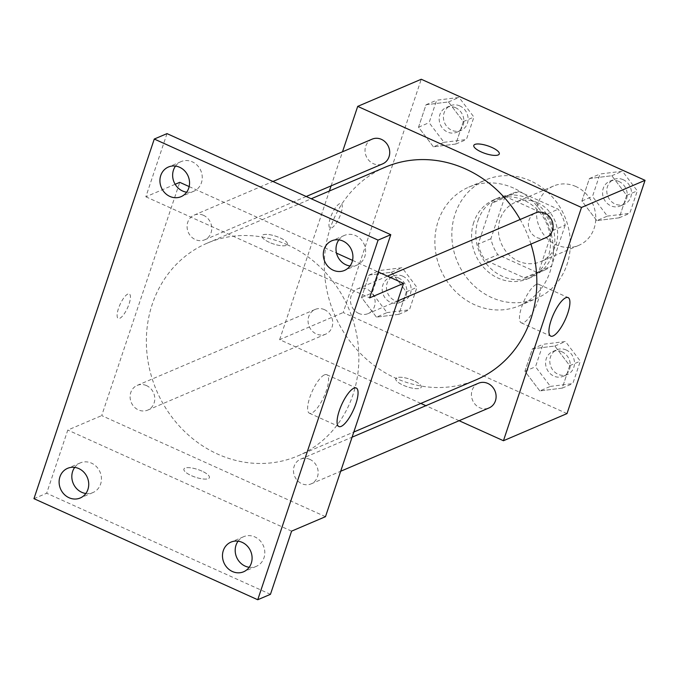 <?xml version="1.0" encoding="UTF-8"?>
<svg xmlns="http://www.w3.org/2000/svg" width="679" height="679" viewBox="0 0 679 679"><rect width="100%" height="100%" fill="white"/><g stroke="black" fill="none" stroke-linecap="round" stroke-linejoin="round"><path stroke-width="0.51" stroke-dasharray="3.4 2.55" d="M575.911 186.53A32.236 29.129 -113.1 0 0 553.504 186.038A32.236 29.129 -113.1 0 0 539.372 227.126A32.236 29.129 -113.1 0 0 578.814 245.34A32.236 29.129 -113.1 0 0 595.738 216.338A32.236 29.129 -113.1 0 0 575.911 186.53M537.776 202.809A32.236 29.129 -113.1 0 0 515.369 202.317A32.236 29.129 -113.1 0 0 501.238 243.396A32.236 29.129 -113.1 0 0 540.679 261.619A32.236 29.129 -113.1 0 0 557.612 232.617A32.236 29.129 -113.1 0 0 537.776 202.809M565.174 225.19L551.484 266.109A41.606 37.591 -113.1 0 1 544.354 270.234A41.606 37.591 -113.1 0 1 537.081 272.415L497.826 254.684A41.606 37.591 -113.1 0 1 490.875 238.736L504.565 197.818A41.606 37.591 -113.1 0 1 511.694 193.693A41.606 37.591 -113.1 0 1 518.968 191.512L558.223 209.242A41.606 37.591 -113.1 0 1 565.174 225.19L552.46 230.622L538.77 271.532L551.484 266.109M490.875 238.736L478.16 244.16L491.851 203.242L504.565 197.818M518.968 191.512L506.254 196.935L545.509 214.666L558.223 209.242M506.254 196.935A41.606 37.591 -113.1 0 0 498.98 199.117A41.606 37.591 -113.1 0 0 491.851 203.242M478.16 244.16A41.606 37.591 -113.1 0 0 485.12 260.116L497.826 254.684M538.77 271.532A41.606 37.591 -113.1 0 1 531.649 275.657A41.606 37.591 -113.1 0 1 524.366 277.838L485.12 260.116M552.46 230.622A41.606 37.591 -113.1 0 0 545.509 214.666M478.016 220.539A42.981 38.83 66.9 0 1 498.437 197.852A42.981 38.83 66.9 0 1 551.034 222.143A42.981 38.83 66.9 0 1 532.183 276.922A42.981 38.83 66.9 0 1 488.897 266.728A42.981 38.83 66.9 0 1 478.016 220.539M473.772 222.347A42.981 38.83 -113.1 0 0 484.662 268.536A42.981 38.83 -113.1 0 0 527.948 278.729A42.981 38.83 -113.1 0 0 550.525 240.06A42.981 38.83 -113.1 0 0 524.086 200.322A42.981 38.83 -113.1 0 0 494.202 199.66A42.981 38.83 -113.1 0 0 473.772 222.347M524.366 277.838L537.081 272.415M530.588 180.877A64.48 58.25 -113.1 0 0 485.765 179.893A64.48 58.25 -113.1 0 0 457.502 262.06A64.48 58.25 -113.1 0 0 536.385 298.497A64.48 58.25 -113.1 0 0 570.25 240.493A64.48 58.25 -113.1 0 0 530.588 180.877M513.638 188.108A64.48 58.25 -113.1 0 0 468.816 187.124A64.48 58.25 -113.1 0 0 440.552 269.291A64.48 58.25 -113.1 0 0 519.435 305.728A64.48 58.25 -113.1 0 0 553.3 247.725A64.48 58.25 -113.1 0 0 513.638 188.108M376.446 317.127L361.551 297.478L369.062 275.037L391.46 272.237L406.356 291.877L398.845 314.326L376.446 317.127L361.551 297.478L369.062 275.037L391.46 272.237L406.356 291.877L398.845 314.326L376.446 317.127L387.038 312.603L372.143 292.963L379.654 270.514L402.053 267.713L416.948 287.361L409.437 309.811L387.038 312.603M539.813 390.917L524.918 371.269L532.429 348.819L554.836 346.018L569.732 365.667L562.22 388.116L539.813 390.917L524.918 371.269L532.429 348.819L554.836 346.018L569.732 365.667L562.22 388.116L539.813 390.917L550.406 386.393L535.51 366.745L543.022 344.304L565.429 341.503L580.324 361.143L572.813 383.593L550.406 386.393M566.999 413.604L343.201 312.527L421.26 79.256M433.423 146.842L418.527 127.194L426.039 104.744L448.446 101.943L463.333 121.592L455.83 144.041L433.423 146.842L418.527 127.194L426.039 104.744L448.446 101.943L463.333 121.592L455.83 144.041L433.423 146.842L444.015 142.318L429.12 122.67L436.631 100.229L459.038 97.428L473.925 117.068L466.422 139.518L444.015 142.318M596.79 220.624L581.895 200.976L589.406 178.535L611.813 175.734L626.709 195.382L619.197 217.823L596.79 220.624L581.895 200.976L589.406 178.535L611.813 175.734L626.709 195.382L619.197 217.823L596.79 220.624L607.382 216.109L592.487 196.46L599.998 174.011L622.405 171.21L637.301 190.858L629.789 213.308L607.382 216.109M420.844 403.419L279.646 339.653L343.201 312.527M279.646 339.653L329.383 191.02M331.106 185.868L342.505 151.79M339.687 203.632A13.436 4.108 114.3 0 0 331.046 216.075A13.436 4.108 114.3 0 0 330.096 228.025A13.436 4.108 114.3 0 0 339.364 217.475A13.436 4.108 114.3 0 0 341.155 203.539A13.436 4.108 114.3 0 0 339.687 203.632M385.188 167.204A115.625 104.464 -113.1 0 0 334.492 314.555A115.625 104.464 -113.1 0 0 475.962 379.901M530.936 244.092A115.625 104.464 -113.1 0 0 520.173 219.478M459.123 420.717L425.877 405.694M478.491 383.236A13.436 12.137 -113.1 0 0 472.609 400.355A13.436 12.137 -113.1 0 0 489.041 407.943M324.46 309.658A13.436 12.137 -113.1 0 0 315.124 309.454A13.436 12.137 -113.1 0 0 309.234 326.565A13.436 12.137 -113.1 0 0 325.674 334.161A13.436 12.137 -113.1 0 0 332.727 322.075A13.436 12.137 -113.1 0 0 324.46 309.658M372.1 139.161A13.436 12.137 -113.1 0 0 366.219 156.28A13.436 12.137 -113.1 0 0 382.65 163.868M546.018 237.658A13.436 12.137 66.9 0 1 536.682 237.455A13.436 12.137 66.9 0 1 528.415 225.029A13.436 12.137 66.9 0 1 535.476 212.951M413.791 380.698A13.436 4.04 18.5 0 0 395.755 378.695A13.436 4.04 18.5 0 0 407.213 386.784A13.436 4.04 18.5 0 0 421.235 387.217A13.436 4.04 18.5 0 0 413.791 380.698A13.436 4.04 18.5 0 0 395.755 378.687A13.436 4.04 18.5 0 0 407.213 386.775A13.436 4.04 18.5 0 0 421.235 387.208A13.436 4.04 18.5 0 0 413.791 380.69M499.286 153.955L499.286 153.955A13.436 4.04 -161.5 0 1 481.25 151.952A13.436 4.04 -161.5 0 1 473.806 145.433A13.436 4.04 -161.5 0 1 473.806 145.425L473.806 145.425M536.342 284.442A21.134 6.459 -65.7 0 1 538.651 284.289A21.134 6.459 -65.7 0 1 535.841 306.212A21.134 6.459 -65.7 0 1 521.251 322.805A21.134 6.459 -65.7 0 1 522.745 304.005A21.134 6.459 -65.7 0 1 536.342 284.442M339.695 203.632A13.436 4.108 114.3 0 0 331.055 216.075A13.436 4.108 114.3 0 0 330.104 228.025A13.436 4.108 114.3 0 0 339.373 217.475A13.436 4.108 114.3 0 0 341.164 203.547A13.436 4.108 114.3 0 0 339.695 203.632M287.616 244.915A115.625 104.464 -113.1 0 0 207.231 243.15A115.625 104.464 -113.1 0 0 156.535 390.51A115.625 104.464 -113.1 0 0 298.005 455.847A115.625 104.464 -113.1 0 0 358.733 351.832A115.625 104.464 -113.1 0 0 287.616 244.915M358.724 313.401A13.436 12.137 66.9 0 1 350.466 300.984A13.436 12.137 66.9 0 1 357.519 288.898A13.436 12.137 66.9 0 1 373.951 296.485A13.436 12.137 66.9 0 1 368.069 313.605A13.436 12.137 66.9 0 1 358.724 313.401M146.511 385.604A13.436 12.137 -113.1 0 0 137.175 385.4A13.436 12.137 -113.1 0 0 131.285 402.52A13.436 12.137 -113.1 0 0 147.716 410.108A13.436 12.137 -113.1 0 0 154.77 398.021A13.436 12.137 -113.1 0 0 146.511 385.604M203.488 215.311A13.436 12.137 -113.1 0 0 194.152 215.107A13.436 12.137 -113.1 0 0 188.261 232.226A13.436 12.137 -113.1 0 0 204.693 239.814A13.436 12.137 -113.1 0 0 211.746 227.737A13.436 12.137 -113.1 0 0 203.488 215.311M309.879 459.386A13.436 12.137 -113.1 0 0 300.542 459.182A13.436 12.137 -113.1 0 0 294.652 476.302A13.436 12.137 -113.1 0 0 311.084 483.889A13.436 12.137 -113.1 0 0 318.145 471.812A13.436 12.137 -113.1 0 0 309.879 459.386M325.487 516.677L101.697 415.599L179.748 182.328M189.161 186.581L336.495 253.123M352.528 260.363L378.296 272.007M33.95 498.666L46.664 493.243L67.798 430.062L101.697 415.599M175.148 184.289L145.849 196.791L166.992 133.619M127.839 294.049A13.436 4.108 114.3 0 0 119.198 306.484A13.436 4.108 114.3 0 0 118.248 318.434A13.436 4.108 114.3 0 0 127.516 307.884A13.436 4.108 114.3 0 0 129.307 293.956A13.436 4.108 114.3 0 0 127.839 294.049M291.597 531.139L67.798 430.062M201.943 471.107A13.436 4.04 18.5 0 0 183.907 469.104A13.436 4.04 18.5 0 0 195.365 477.201A13.436 4.04 18.5 0 0 209.387 477.634A13.436 4.04 18.5 0 0 201.943 471.107A13.436 4.04 18.5 0 0 183.907 469.104A13.436 4.04 18.5 0 0 195.365 477.193A13.436 4.04 18.5 0 0 209.387 477.626A13.436 4.04 18.5 0 0 201.943 471.099M145.849 196.791L369.648 297.869M269.402 242.361A13.436 4.04 -161.5 0 1 261.958 235.834A13.436 4.04 -161.5 0 1 275.98 236.267A13.436 4.04 -161.5 0 1 287.438 244.364A13.436 4.04 -161.5 0 1 269.402 242.361A13.436 4.04 -161.5 0 1 261.958 235.842A13.436 4.04 -161.5 0 1 275.971 236.275A13.436 4.04 -161.5 0 1 287.429 244.372A13.436 4.04 -161.5 0 1 269.402 242.369M324.494 374.85A21.134 6.459 -65.7 0 1 326.803 374.706A21.134 6.459 -65.7 0 1 323.985 396.621A21.134 6.459 -65.7 0 1 309.403 413.222A21.134 6.459 -65.7 0 1 310.897 394.423A21.134 6.459 -65.7 0 1 324.494 374.85M127.847 294.049A13.436 4.108 114.3 0 0 119.207 306.492A13.436 4.108 114.3 0 0 118.256 318.443A13.436 4.108 114.3 0 0 127.525 307.893A13.436 4.108 114.3 0 0 129.307 293.956A13.436 4.108 114.3 0 0 127.847 294.049M85.843 493.489A16.118 14.565 -113.1 0 0 92.955 492.555A16.118 14.565 -113.1 0 0 100.619 484.051A16.118 14.565 -113.1 0 0 96.537 466.728A16.118 14.565 -113.1 0 0 80.3 462.9A16.118 14.565 -113.1 0 0 74.707 467.39M249.21 567.279A16.118 14.565 -113.1 0 0 256.322 566.345A16.118 14.565 -113.1 0 0 263.987 557.832A16.118 14.565 -113.1 0 0 259.904 540.509A16.118 14.565 -113.1 0 0 243.668 536.69A16.118 14.565 -113.1 0 0 238.074 541.18M270.454 594.32L46.664 493.243M186.657 192.182A16.118 14.565 -113.1 0 0 193.77 191.249A16.118 14.565 -113.1 0 0 201.434 182.736A16.118 14.565 -113.1 0 0 197.351 165.413A16.118 14.565 -113.1 0 0 181.123 161.594A16.118 14.565 -113.1 0 0 175.522 166.083M350.033 265.964A16.118 14.565 -113.1 0 0 357.146 265.031A16.118 14.565 -113.1 0 0 364.801 256.526A16.118 14.565 -113.1 0 0 360.719 239.203A16.118 14.565 -113.1 0 0 344.491 235.384A16.118 14.565 -113.1 0 0 338.889 239.865M618.959 181.505A13.436 12.137 -113.1 0 0 609.623 181.301A13.436 12.137 -113.1 0 0 603.733 198.421A13.436 12.137 -113.1 0 0 620.165 206.009A13.436 12.137 -113.1 0 0 627.218 193.931A13.436 12.137 -113.1 0 0 618.959 181.505M581.895 200.976L592.487 196.46M589.406 178.535L599.998 174.011M611.813 175.734L622.405 171.21M626.709 195.382L637.301 190.858M619.197 217.823L629.789 213.308M623.195 179.697A13.436 12.137 -113.1 0 0 613.858 179.494A13.436 12.137 -113.1 0 0 607.968 196.613A13.436 12.137 -113.1 0 0 624.4 204.201A13.436 12.137 -113.1 0 0 631.462 192.123A13.436 12.137 -113.1 0 0 623.195 179.697M561.983 351.798A13.436 12.137 -113.1 0 0 552.647 351.595A13.436 12.137 -113.1 0 0 546.756 368.714A13.436 12.137 -113.1 0 0 563.188 376.302A13.436 12.137 -113.1 0 0 570.241 364.216A13.436 12.137 -113.1 0 0 561.983 351.798M524.918 371.269L535.51 366.745M532.429 348.819L543.022 344.304M554.836 346.018L565.429 341.503M569.732 365.667L580.324 361.143M562.22 388.116L572.813 383.593M566.218 349.991A13.436 12.137 -113.1 0 0 556.882 349.787A13.436 12.137 -113.1 0 0 550.992 366.906A13.436 12.137 -113.1 0 0 567.423 374.494A13.436 12.137 -113.1 0 0 574.476 362.408A13.436 12.137 -113.1 0 0 566.218 349.991M455.592 107.723A13.436 12.137 -113.1 0 0 446.247 107.52A13.436 12.137 -113.1 0 0 440.365 124.639A13.436 12.137 -113.1 0 0 456.797 132.227A13.436 12.137 -113.1 0 0 463.85 120.141A13.436 12.137 -113.1 0 0 455.592 107.723M418.527 127.194L429.12 122.67M426.039 104.744L436.631 100.229M448.446 101.943L459.038 97.428M463.333 121.592L473.925 117.068M455.83 144.041L466.422 139.518M459.827 105.916A13.436 12.137 -113.1 0 0 450.491 105.712A13.436 12.137 -113.1 0 0 444.601 122.831A13.436 12.137 -113.1 0 0 461.033 130.419A13.436 12.137 -113.1 0 0 468.086 118.333A13.436 12.137 -113.1 0 0 459.827 105.916M398.615 278.008A13.436 12.137 -113.1 0 0 389.271 277.804A13.436 12.137 -113.1 0 0 383.38 294.924A13.436 12.137 -113.1 0 0 399.821 302.511A13.436 12.137 -113.1 0 0 406.874 290.434A13.436 12.137 -113.1 0 0 398.615 278.008M361.551 297.478L372.143 292.963M369.062 275.037L379.654 270.514M391.46 272.237L402.053 267.713M406.356 291.877L416.948 287.361M398.845 314.326L409.437 309.811M402.851 276.2A13.436 12.137 -113.1 0 0 393.514 275.997A13.436 12.137 -113.1 0 0 387.624 293.116A13.436 12.137 -113.1 0 0 404.056 300.704A13.436 12.137 -113.1 0 0 411.109 288.626A13.436 12.137 -113.1 0 0 402.851 276.2M553.504 186.038L515.369 202.317M578.814 245.34L540.679 261.619M527.948 278.729L532.183 276.922M494.202 199.66L498.437 197.852M531.649 275.657L544.354 270.234M498.98 199.117L511.694 193.693M519.435 305.728L536.385 298.497M468.816 187.124L485.765 179.893M521.251 322.805L550.72 336.113M538.651 284.289L568.119 297.597M298.005 455.847L353.81 432.031M207.231 243.15L311.237 198.769M387.437 276.132L357.519 288.898M397.665 300.975L368.069 313.605M147.716 410.108L325.674 334.161M137.175 385.4L315.124 309.454M204.693 239.814L306.212 196.494M194.152 215.107L272.958 181.471M311.084 483.889L340.688 471.26M300.542 459.182L352.087 437.183M309.403 413.222L338.872 426.531M326.803 374.706L356.263 388.015M80.3 462.9L67.594 468.332M92.955 492.555L80.249 497.979M181.123 161.594L168.409 167.017M193.77 191.249L181.064 196.672M344.491 235.384L331.776 240.807M357.146 265.031L344.431 270.454M243.668 536.69L230.962 542.114M256.322 566.345L243.617 571.769M620.165 206.009L624.4 204.201M609.623 181.301L613.858 179.494M563.188 376.302L567.423 374.494M552.647 351.595L556.882 349.787M456.797 132.227L461.033 130.419M446.247 107.52L450.491 105.712M399.821 302.511L404.056 300.704M389.271 277.804L393.514 275.997"/><path stroke-width="1.02" d="M342.505 151.79L357.706 106.382L421.26 79.256L645.05 180.334L566.999 413.604L503.445 440.73L459.123 420.717M329.383 191.02L331.106 185.868M520.173 219.478A115.625 104.464 -113.1 0 0 465.565 168.969A115.625 104.464 -113.1 0 0 385.188 167.204L311.237 198.769M353.81 432.031L475.962 379.901A115.625 104.464 -113.1 0 0 530.936 244.092M425.877 405.694L420.844 403.419M357.706 106.382L581.496 207.46L503.445 440.73M340.688 471.26L489.041 407.943A13.436 12.137 -113.1 0 0 496.094 395.865A13.436 12.137 -113.1 0 0 487.836 383.44A13.436 12.137 -113.1 0 0 478.491 383.236L352.087 437.183M306.212 196.494L382.65 163.868A13.436 12.137 -113.1 0 0 389.704 151.79A13.436 12.137 -113.1 0 0 381.445 139.365A13.436 12.137 -113.1 0 0 372.1 139.161L272.958 181.471M387.437 276.132L535.476 212.951A13.436 12.137 66.9 0 1 551.908 220.539A13.436 12.137 66.9 0 1 546.018 237.658L397.665 300.975M581.496 207.46L645.05 180.334M565.811 297.75A21.134 6.459 -65.7 0 1 568.119 297.597A21.134 6.459 -65.7 0 1 565.301 319.52A21.134 6.459 -65.7 0 1 550.72 336.113A21.134 6.459 -65.7 0 1 552.214 317.314A21.134 6.459 -65.7 0 1 565.811 297.75M481.25 151.943A13.436 4.04 -161.5 0 1 473.806 145.425A13.436 4.04 -161.5 0 1 487.828 145.858A13.436 4.04 -161.5 0 1 499.286 153.946A13.436 4.04 -161.5 0 1 481.25 151.943M473.806 145.425A13.436 4.04 -161.5 0 1 487.828 145.866A13.436 4.04 -161.5 0 1 499.286 153.955M175.148 184.289L179.748 182.328L189.161 186.581M336.495 253.123L352.528 260.363M378.296 272.007L403.538 283.406L325.487 516.677L291.597 531.139L270.454 594.32L257.74 599.744L33.95 498.666L154.277 139.042L166.992 133.619L390.781 234.688L369.648 297.869L403.538 283.406M154.277 139.042L378.076 240.12L390.781 234.688M378.076 240.12L257.74 599.744M353.963 388.159A21.134 6.459 -65.7 0 1 356.263 388.015A21.134 6.459 -65.7 0 1 353.453 409.929A21.134 6.459 -65.7 0 1 338.872 426.531A21.134 6.459 -65.7 0 1 340.366 407.731A21.134 6.459 -65.7 0 1 353.963 388.159M74.707 467.39A16.118 14.565 -113.1 0 0 73.239 483.448A16.118 14.565 -113.1 0 0 85.843 493.489M238.074 541.18A16.118 14.565 -113.1 0 0 236.606 557.23A16.118 14.565 -113.1 0 0 249.21 567.279M175.522 166.083A16.118 14.565 -113.1 0 0 174.053 182.133A16.118 14.565 -113.1 0 0 186.657 192.182M338.889 239.865A16.118 14.565 -113.1 0 0 337.421 255.924A16.118 14.565 -113.1 0 0 350.033 265.964M223.298 550.627A16.118 14.565 66.9 0 1 230.962 542.114A16.118 14.565 66.9 0 1 247.198 545.933A16.118 14.565 66.9 0 1 251.272 563.256A16.118 14.565 66.9 0 1 243.617 571.769A16.118 14.565 66.9 0 1 227.38 567.941A16.118 14.565 66.9 0 1 223.298 550.627M324.121 249.312A16.118 14.565 66.9 0 1 331.776 240.807A16.118 14.565 66.9 0 1 348.013 244.627A16.118 14.565 66.9 0 1 352.095 261.95A16.118 14.565 66.9 0 1 344.431 270.454A16.118 14.565 66.9 0 1 328.195 266.635A16.118 14.565 66.9 0 1 324.121 249.312M160.745 175.53A16.118 14.565 66.9 0 1 168.409 167.017A16.118 14.565 66.9 0 1 184.646 170.836A16.118 14.565 66.9 0 1 188.72 188.159A16.118 14.565 66.9 0 1 181.064 196.672A16.118 14.565 66.9 0 1 164.827 192.844A16.118 14.565 66.9 0 1 160.745 175.53M59.93 476.836A16.118 14.565 66.9 0 1 67.594 468.332A16.118 14.565 66.9 0 1 83.823 472.151A16.118 14.565 66.9 0 1 87.905 489.474A16.118 14.565 66.9 0 1 80.249 497.979A16.118 14.565 66.9 0 1 64.013 494.159A16.118 14.565 66.9 0 1 59.93 476.836"/></g></svg>
